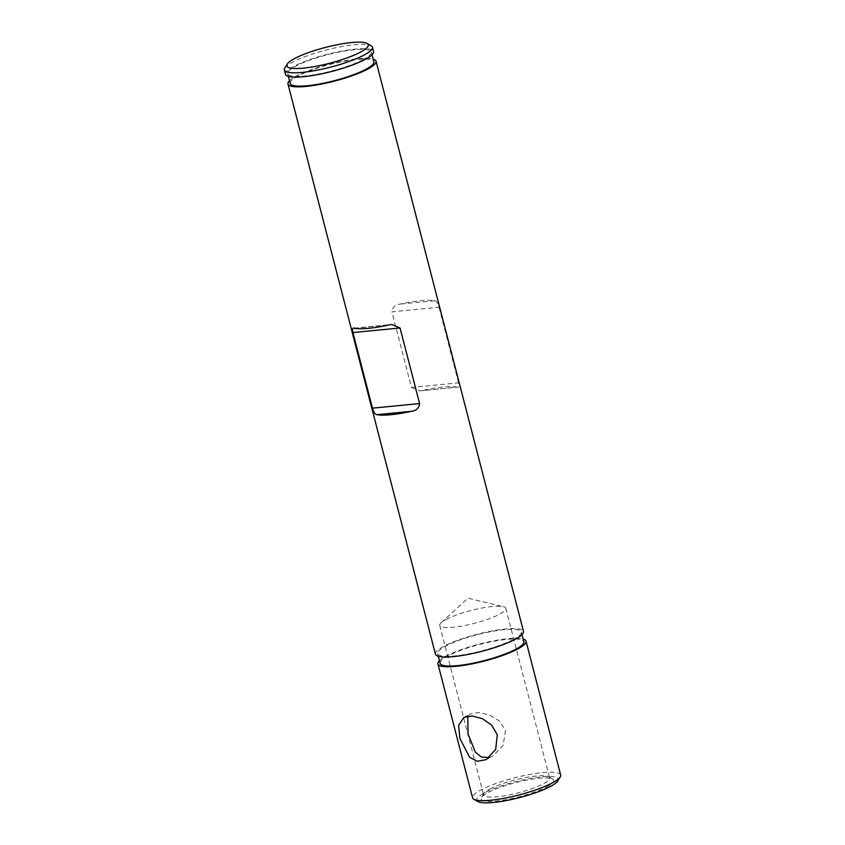 <?xml version="1.0" encoding="UTF-8"?>
<svg xmlns="http://www.w3.org/2000/svg" width="845" height="845" viewBox="0 0 845 845"><rect width="100%" height="100%" fill="white"/><g stroke="black" fill="none" stroke-linecap="round" stroke-linejoin="round"><path stroke-width="0.63" stroke-dasharray="4.22 3.17" d="M284.776 68.044A45.482 8.841 165.5 0 1 292.761 62.044A45.482 8.841 165.5 0 1 336.722 47.552A45.482 8.841 165.5 0 1 371.103 45.714M546.842 786.801A37.529 7.299 -14.5 0 0 552.704 779.058A37.529 7.299 -14.5 0 0 524.333 780.569A37.529 7.299 -14.5 0 0 488.061 792.525A37.529 7.299 -14.5 0 0 481.481 797.479A37.529 7.299 -14.5 0 0 503.641 800.057A37.529 7.299 -14.5 0 0 546.842 786.801M489.899 789.029A34.117 6.633 165.5 0 1 522.865 778.16A34.117 6.633 165.5 0 1 548.659 776.787A34.117 6.633 165.5 0 1 549.641 777.886A34.117 6.633 165.5 0 1 543.335 783.822A34.117 6.633 165.5 0 1 507.169 795.325A34.117 6.633 165.5 0 1 483.593 794.965A34.117 6.633 165.5 0 1 483.921 793.529A34.117 6.633 165.5 0 1 489.899 789.029M477.932 801.567A42.07 8.175 165.5 0 1 484.502 792.874A42.07 8.175 165.5 0 1 532.952 778.013A42.07 8.175 165.5 0 1 557.784 780.907M560.657 775.034A45.482 8.841 -14.5 0 0 529.223 774.559A45.482 8.841 -14.5 0 0 480.995 789.895A45.482 8.841 -14.5 0 0 472.577 797.817M446.054 619.48A34.117 6.633 165.5 0 1 476.559 609.15A34.117 6.633 165.5 0 1 503.219 606.657A34.117 6.633 165.5 0 1 505.796 608.337A34.117 6.633 165.5 0 1 499.49 614.283A34.117 6.633 165.5 0 1 463.313 625.786A34.117 6.633 165.5 0 1 439.749 625.427A34.117 6.633 165.5 0 1 441.185 622.702A34.117 6.633 165.5 0 1 446.054 619.48M489.435 757.479L492.867 756.085L503.102 745.501L505.49 730.45L499.427 721.017L489.614 715.071L478.893 712.515L470.433 713.919L467.781 716.148M285.462 74.275A45.482 8.841 165.5 0 1 293.87 66.364A45.482 8.841 165.5 0 1 342.109 51.027A45.482 8.841 165.5 0 1 373.532 51.503M363.339 59.594A43.211 8.397 165.5 0 1 317.519 74.17A43.211 8.397 165.5 0 1 287.67 73.716A43.211 8.397 165.5 0 1 295.655 66.185A43.211 8.397 165.5 0 1 341.475 51.619A43.211 8.397 165.5 0 1 371.335 52.073A43.211 8.397 165.5 0 1 363.339 59.594M290.184 83.433A43.211 8.397 165.5 0 1 298.169 75.902A43.211 8.397 165.5 0 1 343.989 61.336A43.211 8.397 165.5 0 1 373.849 61.791M513.316 639.507A43.211 8.397 165.5 0 1 467.496 654.072A43.211 8.397 165.5 0 1 437.636 653.618A43.211 8.397 165.5 0 1 445.632 646.098A43.211 8.397 165.5 0 1 491.452 631.521A43.211 8.397 165.5 0 1 521.312 631.986A43.211 8.397 165.5 0 1 513.316 639.507M440.15 663.336A43.211 8.397 165.5 0 1 448.146 655.815A43.211 8.397 165.5 0 1 493.966 641.249A43.211 8.397 165.5 0 1 523.826 641.704M439.463 660.663A45.482 8.841 165.5 0 1 446.361 655.984A45.482 8.841 165.5 0 1 487.755 642.042A45.482 8.841 165.5 0 1 523.129 639.031M289.486 80.761A45.482 8.841 165.5 0 1 296.384 76.082A45.482 8.841 165.5 0 1 337.778 62.139A45.482 8.841 165.5 0 1 373.152 59.118M435.439 654.188A45.482 8.841 165.5 0 1 443.847 646.267A45.482 8.841 165.5 0 1 492.075 630.93A45.482 8.841 165.5 0 1 523.509 631.416M411.441 387.433L419.701 390.929L456.891 387.137C458.835 388.024 459.395 386.598 458.571 382.848L411.441 387.433L391.89 311.837L439.02 307.253C437.763 302.954 436.274 300.778 434.552 300.736A45.482 8.841 -14.5 0 0 400.055 304.094C395.164 304.77 392.45 307.348 391.89 311.837M419.701 390.929L456.891 387.137A45.482 8.841 -14.5 0 0 422.394 390.496M458.571 382.848L439.02 307.253M434.552 300.736L400.055 304.094M354.594 328.282L389.091 324.924M548.659 776.787L552.704 779.058M441.185 622.702L467.929 598.176L503.219 606.657M486.255 759.602L492.867 756.085M505.796 608.337L549.641 777.886M287.67 73.716L288.356 76.388M437.636 653.618L438.333 656.29M521.312 631.986L521.999 634.658M371.335 52.073L372.022 54.745M439.749 625.427L483.593 794.965M463.831 717.437L470.433 713.919M483.921 793.529L481.481 797.479M353.59 328.198L391.784 324.48"/><path stroke-width="1.27" d="M294.588 58.537A42.07 8.175 -14.5 0 0 287.216 64.093A42.07 8.175 -14.5 0 0 312.048 66.987A42.07 8.175 -14.5 0 0 360.498 52.126A42.07 8.175 -14.5 0 0 367.068 43.433A42.07 8.175 -14.5 0 0 335.254 45.134A42.07 8.175 -14.5 0 0 294.588 58.537M367.068 43.433L371.103 45.714A45.482 8.841 165.5 0 1 372.423 47.183A45.482 8.841 165.5 0 1 364.005 55.105A45.482 8.841 165.5 0 1 315.776 70.441A45.482 8.841 165.5 0 1 284.342 69.966A45.482 8.841 165.5 0 1 284.776 68.044L287.216 64.093M560.224 776.956L557.784 780.907A42.07 8.175 165.5 0 1 550.412 786.463A42.07 8.175 165.5 0 1 509.746 799.866A42.07 8.175 165.5 0 1 477.932 801.567L473.897 799.285A45.482 8.841 -14.5 0 0 508.278 797.448A45.482 8.841 -14.5 0 0 552.239 782.956A45.482 8.841 -14.5 0 0 560.224 776.956A45.482 8.841 -14.5 0 0 560.657 775.034L526.023 641.133A45.482 8.841 165.5 0 1 517.615 649.055A45.482 8.841 165.5 0 1 469.387 664.392A45.482 8.841 165.5 0 1 437.953 663.906A45.482 8.841 165.5 0 1 439.463 660.663M437.953 663.906L472.577 797.817A45.482 8.841 -14.5 0 0 473.897 799.285M467.781 716.148L468.077 734.094L475.355 752.135L481.492 757.131L489.435 757.479M497.293 734.812L495.666 749.441L486.255 759.602L477.436 761.292L469.588 757.289L459.881 738.456L458.624 725.369L463.831 717.437L472.218 715.979L482.474 718.704L491.748 725.179L497.293 734.812M372.423 47.183L373.532 51.503A45.482 8.841 165.5 0 1 365.124 59.425A45.482 8.841 165.5 0 1 316.896 74.761A45.482 8.841 165.5 0 1 285.462 74.275L284.342 69.966M372.022 54.745L373.849 61.791A43.211 8.397 165.5 0 1 365.853 69.311A43.211 8.397 165.5 0 1 320.033 83.887A43.211 8.397 165.5 0 1 290.184 83.433L288.356 76.388M521.999 634.658L523.826 641.704A43.211 8.397 165.5 0 1 515.83 649.224A43.211 8.397 165.5 0 1 470.01 663.79A43.211 8.397 165.5 0 1 440.15 663.336L438.333 656.29M376.933 414.673A45.482 8.841 -14.5 0 0 411.43 411.314L376.933 414.673C375.222 414.641 373.733 412.476 372.465 408.156L352.925 332.571C352.09 328.821 352.65 327.395 354.594 328.282A45.482 8.841 -14.5 0 0 389.091 324.924L391.784 324.48L400.044 327.976L352.925 332.571M353.58 328.198L354.594 328.282M372.465 408.156L419.595 403.572L400.044 327.976M419.595 403.572C419.057 408.05 416.332 410.628 411.43 411.314M373.152 59.118A45.482 8.841 165.5 0 1 376.046 61.22A45.482 8.841 165.5 0 1 367.638 69.142A45.482 8.841 165.5 0 1 319.41 84.479A45.482 8.841 165.5 0 1 287.976 84.004A45.482 8.841 165.5 0 1 289.486 80.761M376.046 61.22L523.509 631.416A45.482 8.841 165.5 0 1 515.101 639.327A45.482 8.841 165.5 0 1 466.873 654.664A45.482 8.841 165.5 0 1 435.439 654.188L287.976 84.004M523.129 639.031A45.482 8.841 165.5 0 1 526.023 641.133"/></g></svg>
